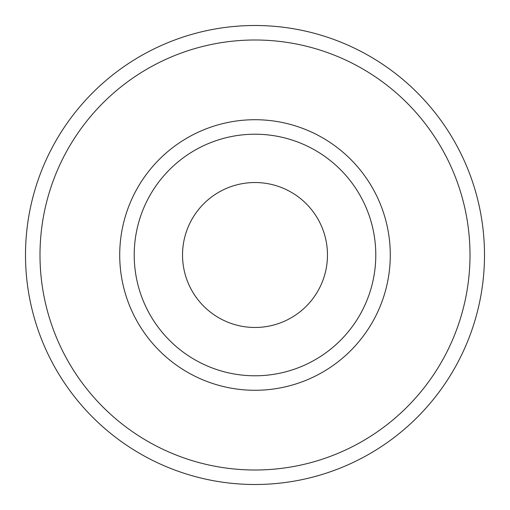 <?xml version="1.0" encoding="UTF-8"?>
<svg xmlns="http://www.w3.org/2000/svg" width="510" height="510" viewBox="0 0 510 510"><rect width="100%" height="100%" fill="white"/><g stroke="black" fill="none" stroke-linecap="round" stroke-linejoin="round"><path stroke-width="0.76" d="M255 327.471A72.471 72.471 0 0 0 327.471 255A72.471 72.471 0 0 0 255 182.529A72.471 72.471 0 0 0 182.529 255A72.471 72.471 0 0 0 255 327.471M255 134.213A120.787 120.787 0 0 1 375.787 255A120.787 120.787 0 0 1 255 375.787A120.787 120.787 0 0 1 134.213 255A120.787 120.787 0 0 1 255 134.213M255 25.5A229.5 229.5 0 0 1 484.5 255A229.5 229.5 0 0 1 255 484.5A229.5 229.5 0 0 1 25.5 255A229.5 229.5 0 0 1 255 25.5A229.5 229.5 0 0 0 25.5 255A229.5 229.5 0 0 0 255 484.5M255 470.003A215.003 215.003 0 0 0 470.003 255A215.003 215.003 0 0 0 255 39.997A215.003 215.003 0 0 0 39.997 255A215.003 215.003 0 0 0 255 470.003M255 390.284A135.284 135.284 0 0 1 119.716 255A135.284 135.284 0 0 1 255 119.716A135.284 135.284 0 0 1 390.284 255A135.284 135.284 0 0 1 255 390.284"/></g></svg>
